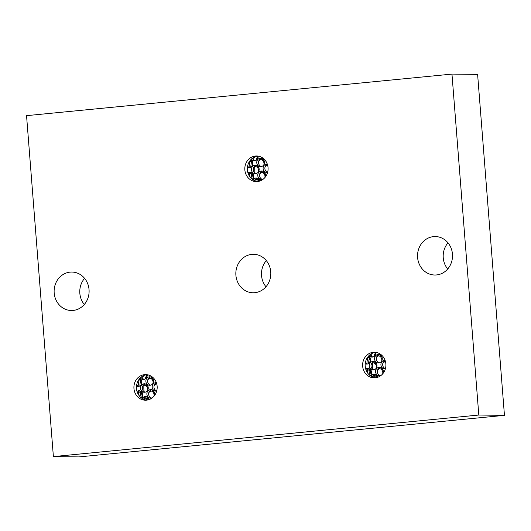 <?xml version="1.0" encoding="UTF-8"?>
<svg xmlns="http://www.w3.org/2000/svg" width="531" height="531" viewBox="0 0 531 531"><rect width="100%" height="100%" fill="white"/><g stroke="black" fill="none" stroke-linecap="round" stroke-linejoin="round"><path stroke-width="0.8" d="M247.486 170.829A4.241 3.856 -89.3 0 0 247.479 170.166A4.241 3.856 -89.3 0 0 247.353 169.402M261.551 158.304A4.241 3.856 -89.3 0 0 258.544 162.825A4.241 3.856 -89.3 0 0 261.451 166.568M262.56 171.121A4.241 3.856 -89.3 0 0 259.553 175.642A4.241 3.856 -89.3 0 0 262.46 179.385M247.612 166.097A4.241 3.856 -89.3 0 0 249.796 167.703M250.904 172.263A4.241 3.856 -89.3 0 0 248.428 174.228M267.372 164.311A4.241 3.856 -89.3 0 0 264.876 168.659A4.241 3.856 -89.3 0 0 267.617 172.356M252.477 158.211A4.241 3.856 -89.3 0 0 255.119 160.727M256.227 165.28A4.241 3.856 -89.3 0 0 253.214 169.801A4.241 3.856 -89.3 0 0 256.128 173.544M257.236 178.104A4.241 3.856 -89.3 0 0 254.502 180.633M249.079 167.424A26.835 24.399 90.7 0 1 250.154 161.012M250.194 177.228A26.835 24.399 90.7 0 1 249.358 173.418M252.51 179.465A28.136 25.581 90.7 0 1 251.057 173.776M252.763 158.006A28.136 25.581 -89.3 0 0 252.583 158.477M251.482 162.174A28.136 25.581 -89.3 0 0 250.751 167.318M252.033 166.13A26.835 24.399 90.7 0 1 252.291 164.198M253.413 159.712A26.835 24.399 90.7 0 1 254.482 157.01M253.314 178.131A26.835 24.399 90.7 0 1 252.477 174.978M254.993 173.013A26.835 24.399 90.7 0 1 254.82 171.427A26.835 24.399 90.7 0 1 254.814 166.926M256.068 160.342A26.835 24.399 90.7 0 1 257.508 156.678M257.495 181.509A26.835 24.399 90.7 0 1 256.606 179.412M451.967 74.094L477.615 74.4L504.45 415.348L79.033 456.906L53.385 456.6L26.55 115.652L451.967 74.094L478.803 415.043L53.385 456.6M84.283 304.515A19.235 17.49 90.7 0 1 79.836 293.285A19.235 17.49 90.7 0 1 84.595 278.35M265.985 286.767A19.235 17.49 90.7 0 1 261.544 275.536A19.235 17.49 90.7 0 1 266.303 260.602M447.693 269.011A19.235 17.49 90.7 0 1 443.246 257.787A19.235 17.49 90.7 0 1 448.005 242.853M478.803 415.043L504.45 415.348M54.189 292.979A19.235 17.49 90.7 0 1 71.851 272.045A19.235 17.49 90.7 0 1 89.042 289.574A19.235 17.49 90.7 0 1 71.386 310.516A19.235 17.49 90.7 0 1 54.189 292.979M235.897 275.231A19.235 17.49 90.7 0 1 253.552 254.296A19.235 17.49 90.7 0 1 270.744 271.826A19.235 17.49 90.7 0 1 253.088 292.767A19.235 17.49 90.7 0 1 235.897 275.231M417.598 257.482A19.235 17.49 90.7 0 1 435.254 236.547A19.235 17.49 90.7 0 1 452.452 254.077A19.235 17.49 90.7 0 1 434.796 275.018A19.235 17.49 90.7 0 1 417.598 257.482M244.851 169.913A12.804 11.642 90.7 0 1 256.606 155.975A12.804 11.642 90.7 0 1 268.049 167.643A12.804 11.642 90.7 0 1 256.294 181.582A12.804 11.642 90.7 0 1 244.851 169.913M362.66 366.198A12.804 11.642 90.7 0 1 374.415 352.259A12.804 11.642 90.7 0 1 385.858 363.927A12.804 11.642 90.7 0 1 374.103 377.86A12.804 11.642 90.7 0 1 362.66 366.198M133.951 388.533A12.804 11.642 90.7 0 1 145.7 374.601A12.804 11.642 90.7 0 1 157.143 386.269A12.804 11.642 90.7 0 1 145.394 400.201A12.804 11.642 90.7 0 1 133.951 388.533M257.562 181.516A12.804 11.642 90.7 0 1 247.386 169.94A12.804 11.642 90.7 0 1 257.867 156.068M264.465 162.048A4.241 3.856 -89.3 0 0 260.668 158.178A4.241 3.856 -89.3 0 0 256.772 162.798A4.241 3.856 -89.3 0 0 260.568 166.668A4.241 3.856 -89.3 0 0 264.465 162.048M264.743 177.739A4.241 3.856 -89.3 0 0 265.473 174.872A4.241 3.856 -89.3 0 0 261.677 171.002A4.241 3.856 -89.3 0 0 257.781 175.622A4.241 3.856 -89.3 0 0 261.577 179.491A4.241 3.856 -89.3 0 0 263.482 178.96M247.413 167.457A4.241 3.856 -89.3 0 0 248.906 167.809A4.241 3.856 -89.3 0 0 252.802 163.19A4.241 3.856 -89.3 0 0 250.738 159.791M252.57 179.511A4.241 3.856 -89.3 0 0 253.811 176.007A4.241 3.856 -89.3 0 0 250.021 172.137A4.241 3.856 -89.3 0 0 247.911 172.794M262.971 158.158A4.241 3.856 -89.3 0 0 264.265 159.273M267.272 164.033A4.241 3.856 -89.3 0 0 267.007 164.019A4.241 3.856 -89.3 0 0 263.11 168.639A4.241 3.856 -89.3 0 0 266.901 172.509A4.241 3.856 -89.3 0 0 267.591 172.449M251.269 159.24A4.241 3.856 -89.3 0 0 254.236 160.827A4.241 3.856 -89.3 0 0 258.132 156.207A4.241 3.856 -89.3 0 0 258.119 156.107M259.141 169.031A4.241 3.856 -89.3 0 0 255.345 165.161A4.241 3.856 -89.3 0 0 251.448 169.781A4.241 3.856 -89.3 0 0 255.245 173.65A4.241 3.856 -89.3 0 0 259.141 169.031M259.991 180.965A4.241 3.856 -89.3 0 0 256.354 177.978A4.241 3.856 -89.3 0 0 253.095 179.87M375.371 377.8A12.804 11.642 90.7 0 1 365.195 366.224A12.804 11.642 90.7 0 1 375.676 352.352M365.295 367.113A4.241 3.856 -89.3 0 0 365.288 366.45A4.241 3.856 -89.3 0 0 365.162 365.68M382.274 358.332A4.241 3.856 -89.3 0 0 378.477 354.462A4.241 3.856 -89.3 0 0 374.581 359.082A4.241 3.856 -89.3 0 0 378.377 362.952A4.241 3.856 -89.3 0 0 382.274 358.332M382.552 374.023A4.241 3.856 -89.3 0 0 383.282 371.149A4.241 3.856 -89.3 0 0 379.486 367.286A4.241 3.856 -89.3 0 0 375.59 371.906A4.241 3.856 -89.3 0 0 379.386 375.769A4.241 3.856 -89.3 0 0 381.291 375.244M365.222 363.735A4.241 3.856 -89.3 0 0 366.715 364.093A4.241 3.856 -89.3 0 0 370.611 359.474A4.241 3.856 -89.3 0 0 368.547 356.075M370.379 375.795A4.241 3.856 -89.3 0 0 371.62 372.291A4.241 3.856 -89.3 0 0 367.83 368.421A4.241 3.856 -89.3 0 0 365.72 369.078M380.78 354.442A4.241 3.856 -89.3 0 0 382.074 355.551M385.081 360.317A4.241 3.856 -89.3 0 0 384.809 360.303A4.241 3.856 -89.3 0 0 380.919 364.923A4.241 3.856 -89.3 0 0 384.709 368.793A4.241 3.856 -89.3 0 0 385.4 368.733M369.078 355.524A4.241 3.856 -89.3 0 0 372.045 357.111A4.241 3.856 -89.3 0 0 375.941 352.491A4.241 3.856 -89.3 0 0 375.928 352.392M376.95 365.308A4.241 3.856 -89.3 0 0 373.154 361.445A4.241 3.856 -89.3 0 0 369.257 366.065A4.241 3.856 -89.3 0 0 373.054 369.928A4.241 3.856 -89.3 0 0 376.95 365.308M377.8 377.249A4.241 3.856 -89.3 0 0 374.163 374.262A4.241 3.856 -89.3 0 0 370.903 376.154M366.888 363.708A26.835 24.399 90.7 0 1 367.963 357.29M368.003 373.512A26.835 24.399 90.7 0 1 367.167 369.702M368.56 363.602A28.136 25.581 90.7 0 1 369.291 358.458M370.392 354.761A28.136 25.581 90.7 0 1 370.572 354.283M368.866 370.061A28.136 25.581 -89.3 0 0 370.313 375.749M369.841 362.407A26.835 24.399 90.7 0 1 370.1 360.483M371.222 355.996A26.835 24.399 90.7 0 1 372.291 353.294M371.123 374.415A26.835 24.399 90.7 0 1 370.286 371.262M372.802 369.297A26.835 24.399 90.7 0 1 372.629 367.711A26.835 24.399 90.7 0 1 372.623 363.204M373.877 356.626A26.835 24.399 90.7 0 1 375.317 352.962M375.304 377.793A26.835 24.399 90.7 0 1 374.415 375.696M379.36 354.589A4.241 3.856 -89.3 0 0 376.346 359.102A4.241 3.856 -89.3 0 0 379.26 362.852M380.369 367.406A4.241 3.856 -89.3 0 0 377.355 371.926A4.241 3.856 -89.3 0 0 380.269 375.669M365.421 362.381A4.241 3.856 -89.3 0 0 367.605 363.987M368.713 368.547A4.241 3.856 -89.3 0 0 366.237 370.512M385.174 360.595A4.241 3.856 -89.3 0 0 382.685 364.943A4.241 3.856 -89.3 0 0 385.426 368.64M370.286 354.496A4.241 3.856 -89.3 0 0 372.928 357.011M374.036 361.565A4.241 3.856 -89.3 0 0 371.023 366.085A4.241 3.856 -89.3 0 0 373.937 369.828M375.045 374.388A4.241 3.856 -89.3 0 0 372.311 376.917M146.662 400.142A12.804 11.642 90.7 0 1 136.487 388.566A12.804 11.642 90.7 0 1 146.968 374.694M136.586 389.455A4.241 3.856 -89.3 0 0 136.58 388.792A4.241 3.856 -89.3 0 0 136.454 388.022M153.565 380.674A4.241 3.856 -89.3 0 0 149.769 376.804A4.241 3.856 -89.3 0 0 145.872 381.424A4.241 3.856 -89.3 0 0 149.669 385.294A4.241 3.856 -89.3 0 0 153.565 380.674M153.844 396.365A4.241 3.856 -89.3 0 0 154.574 393.491A4.241 3.856 -89.3 0 0 150.777 389.621A4.241 3.856 -89.3 0 0 146.881 394.241A4.241 3.856 -89.3 0 0 150.678 398.111A4.241 3.856 -89.3 0 0 152.583 397.586M136.507 386.077A4.241 3.856 -89.3 0 0 138.007 386.429A4.241 3.856 -89.3 0 0 141.903 381.809A4.241 3.856 -89.3 0 0 139.839 378.417M141.671 398.137A4.241 3.856 -89.3 0 0 142.912 394.633A4.241 3.856 -89.3 0 0 139.122 390.763A4.241 3.856 -89.3 0 0 137.011 391.42M152.065 376.778A4.241 3.856 -89.3 0 0 153.366 377.893M156.373 382.659A4.241 3.856 -89.3 0 0 156.101 382.645A4.241 3.856 -89.3 0 0 152.205 387.265A4.241 3.856 -89.3 0 0 156.001 391.135A4.241 3.856 -89.3 0 0 156.691 391.075M140.37 377.866A4.241 3.856 -89.3 0 0 143.33 379.453A4.241 3.856 -89.3 0 0 147.226 374.833A4.241 3.856 -89.3 0 0 147.22 374.727M148.235 387.65A4.241 3.856 -89.3 0 0 144.445 383.787A4.241 3.856 -89.3 0 0 140.549 388.407A4.241 3.856 -89.3 0 0 144.339 392.27A4.241 3.856 -89.3 0 0 148.235 387.65M149.092 399.591A4.241 3.856 -89.3 0 0 145.454 396.604A4.241 3.856 -89.3 0 0 142.195 398.489M138.179 386.05A26.835 24.399 90.7 0 1 139.248 379.632M139.295 395.854A26.835 24.399 90.7 0 1 138.458 392.044M140.157 392.402A28.136 25.581 -89.3 0 0 141.604 398.084M139.852 385.944A28.136 25.581 90.7 0 1 140.582 380.8M141.684 377.103A28.136 25.581 90.7 0 1 141.863 376.625M141.127 384.749A26.835 24.399 90.7 0 1 141.385 382.824M142.514 378.337A26.835 24.399 90.7 0 1 143.582 375.636M142.414 396.757A26.835 24.399 90.7 0 1 141.578 393.604M144.093 391.639A26.835 24.399 90.7 0 1 143.921 390.046A26.835 24.399 90.7 0 1 143.914 385.546M145.169 378.968A26.835 24.399 90.7 0 1 146.602 375.298M146.596 400.135A26.835 24.399 90.7 0 1 145.7 398.038M150.651 376.93A4.241 3.856 -89.3 0 0 147.638 381.444A4.241 3.856 -89.3 0 0 150.552 385.187M151.66 389.747A4.241 3.856 -89.3 0 0 148.647 394.267A4.241 3.856 -89.3 0 0 151.561 398.011M136.713 384.723A4.241 3.856 -89.3 0 0 138.89 386.329M139.998 390.889A4.241 3.856 -89.3 0 0 137.522 392.854M156.466 382.937A4.241 3.856 -89.3 0 0 153.977 387.285A4.241 3.856 -89.3 0 0 156.718 390.982M141.578 376.837A4.241 3.856 -89.3 0 0 144.22 379.353M145.328 383.906A4.241 3.856 -89.3 0 0 142.315 388.426A4.241 3.856 -89.3 0 0 145.228 392.17M146.337 396.723A4.241 3.856 -89.3 0 0 143.602 399.259M373.114 375.576A4.241 3.856 90.7 0 1 373.671 375.536A4.241 3.856 90.7 0 1 376.897 377.521M367.067 369.443A25.674 23.344 -89.3 0 0 367.107 369.702A4.241 3.856 90.7 0 1 367.339 369.695A4.241 3.856 90.7 0 1 371.043 374.926M368.175 356.507A25.674 23.344 -89.3 0 0 367.93 357.277A4.241 3.856 90.7 0 1 370.034 362.102M375.138 352.425A4.241 3.856 90.7 0 1 375.357 355.126M370.306 358.14A4.241 3.856 90.7 0 1 368.308 356.347M381.689 360.967A4.241 3.856 -89.3 0 0 381.782 359.606A4.241 3.856 -89.3 0 0 377.992 355.737A4.241 3.856 -89.3 0 0 377.428 355.777M374.401 361.684A4.241 3.856 -89.3 0 0 376.638 363.981M382.698 373.784A4.241 3.856 -89.3 0 0 382.791 372.423A4.241 3.856 -89.3 0 0 379.001 368.554A4.241 3.856 -89.3 0 0 378.437 368.594M375.41 374.508A4.241 3.856 -89.3 0 0 377.647 376.798M379.725 354.708A4.241 3.856 -89.3 0 0 381.962 356.998M385.519 361.803A4.241 3.856 -89.3 0 0 384.325 361.578A4.241 3.856 -89.3 0 0 383.767 361.618M380.734 367.525A4.241 3.856 -89.3 0 0 382.97 369.822M376.366 367.943A4.241 3.856 -89.3 0 0 376.459 366.582A4.241 3.856 -89.3 0 0 372.662 362.713A4.241 3.856 -89.3 0 0 372.105 362.753M369.078 368.667A4.241 3.856 -89.3 0 0 371.315 370.957M374.554 375.656A4.241 3.856 -89.3 0 0 372.497 377.003M378.875 355.856A4.241 3.856 -89.3 0 0 376.439 357.741M379.884 368.68A4.241 3.856 -89.3 0 0 377.448 370.565M385.207 361.697A4.241 3.856 -89.3 0 0 382.778 363.582M373.545 362.839A4.241 3.856 -89.3 0 0 371.116 364.724M368.853 356.268L368.381 356.261M367.578 369.702L367.107 369.702M144.405 397.911A4.241 3.856 90.7 0 1 144.963 397.878A4.241 3.856 90.7 0 1 148.189 399.863M138.352 391.785A25.674 23.344 -89.3 0 0 138.392 392.037A4.241 3.856 90.7 0 1 138.631 392.037A4.241 3.856 90.7 0 1 142.335 397.261M139.467 378.849A25.674 23.344 -89.3 0 0 139.222 379.619A4.241 3.856 90.7 0 1 141.326 384.444M146.43 374.767A4.241 3.856 90.7 0 1 146.649 377.468M141.598 380.481A4.241 3.856 90.7 0 1 139.593 378.689M152.981 383.302A4.241 3.856 -89.3 0 0 153.074 381.948A4.241 3.856 -89.3 0 0 149.277 378.079A4.241 3.856 -89.3 0 0 148.72 378.112M145.693 384.026A4.241 3.856 -89.3 0 0 147.93 386.322M153.99 396.126A4.241 3.856 -89.3 0 0 154.083 394.765A4.241 3.856 -89.3 0 0 150.286 390.896A4.241 3.856 -89.3 0 0 149.729 390.935M146.702 396.849A4.241 3.856 -89.3 0 0 148.939 399.139M151.016 377.05A4.241 3.856 -89.3 0 0 153.253 379.34M156.811 384.145A4.241 3.856 -89.3 0 0 155.616 383.92A4.241 3.856 -89.3 0 0 155.052 383.953M152.025 389.867A4.241 3.856 -89.3 0 0 154.262 392.163M147.658 390.285A4.241 3.856 -89.3 0 0 147.751 388.924A4.241 3.856 -89.3 0 0 143.954 385.055A4.241 3.856 -89.3 0 0 143.397 385.094M140.37 391.008A4.241 3.856 -89.3 0 0 142.607 393.298M145.846 397.998A4.241 3.856 -89.3 0 0 143.788 399.339M150.16 378.198A4.241 3.856 -89.3 0 0 147.731 380.083M151.169 391.022A4.241 3.856 -89.3 0 0 148.74 392.907M156.499 384.039A4.241 3.856 -89.3 0 0 154.07 385.924M144.837 385.181A4.241 3.856 -89.3 0 0 142.408 387.066M140.138 378.61L139.673 378.603M138.87 392.044L138.392 392.037M255.305 179.292A4.241 3.856 90.7 0 1 255.862 179.252A4.241 3.856 90.7 0 1 259.088 181.244M249.258 173.159A25.674 23.344 -89.3 0 0 249.298 173.418A4.241 3.856 90.7 0 1 249.53 173.411A4.241 3.856 90.7 0 1 253.234 178.642M250.366 160.223A25.674 23.344 -89.3 0 0 250.121 160.993A4.241 3.856 90.7 0 1 252.225 165.818M257.329 156.141A4.241 3.856 90.7 0 1 257.548 158.842M252.497 161.855A4.241 3.856 90.7 0 1 250.499 160.07M263.88 164.683A4.241 3.856 -89.3 0 0 263.973 163.322A4.241 3.856 -89.3 0 0 260.183 159.453A4.241 3.856 -89.3 0 0 259.619 159.492M256.592 165.406A4.241 3.856 -89.3 0 0 258.829 167.696M264.889 177.5A4.241 3.856 -89.3 0 0 264.982 176.139A4.241 3.856 -89.3 0 0 261.192 172.27A4.241 3.856 -89.3 0 0 260.628 172.31M257.601 178.224A4.241 3.856 -89.3 0 0 259.838 180.513M261.916 158.424A4.241 3.856 -89.3 0 0 264.159 160.72M267.71 165.519A4.241 3.856 -89.3 0 0 266.516 165.294A4.241 3.856 -89.3 0 0 265.958 165.333M262.925 171.247A4.241 3.856 -89.3 0 0 265.168 173.537M258.557 171.659A4.241 3.856 -89.3 0 0 258.65 170.298A4.241 3.856 -89.3 0 0 254.853 166.435A4.241 3.856 -89.3 0 0 254.296 166.469M251.269 172.383A4.241 3.856 -89.3 0 0 253.506 174.679M256.745 179.378A4.241 3.856 -89.3 0 0 254.688 180.719M261.066 159.579A4.241 3.856 -89.3 0 0 258.637 161.464M262.075 172.396A4.241 3.856 -89.3 0 0 259.646 174.281M267.398 165.42A4.241 3.856 -89.3 0 0 264.969 167.305M255.736 166.555A4.241 3.856 -89.3 0 0 253.307 168.44M251.044 159.984L250.572 159.977M249.769 173.425L249.298 173.418"/></g></svg>
